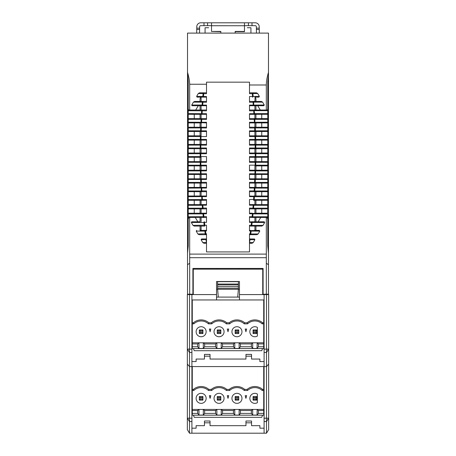 <?xml version="1.0" encoding="UTF-8"?>
<svg xmlns="http://www.w3.org/2000/svg" width="456" height="456" viewBox="0 0 456 456"><rect width="100%" height="100%" fill="white"/><g stroke="black" fill="none" stroke-linecap="round" stroke-linejoin="round"><path stroke-width="0.68" d="M268.652 294.582L264.087 294.582L264.087 433.2L266.503 433.2L268.652 429.62L268.652 294.582L268.476 293.863L268.117 294.223L268.476 293.863L268.476 253.177L267.757 245.812L267.757 219.159L267.757 245.812M263.101 222.499L264.662 222.499L264.241 221.781L251.512 221.781L255.936 221.781L255.936 217.483L260.729 217.483L258.142 221.781L264.28 221.781M197.858 221.781L195.271 217.483L200.064 217.483L200.064 221.781L191.737 221.781L197.858 221.781L195.271 217.483L189.673 217.483L189.673 263.243L187.524 264.725L187.524 253.183L188.242 245.812L188.242 219.159L188.242 245.812M257.714 105.729L255.936 105.729L255.936 110.027L260.296 110.027L257.714 105.729L260.296 110.027L261.659 110.027M267.757 110.306L267.757 114.319L267.757 113.607L254.528 113.607L254.106 110.392L253.713 110.831L253.901 113.692L254.528 113.607L254.345 114.114L253.901 114.325L253.901 113.692L249.489 113.692L249.489 119.409L254.248 119.409L254.248 118.623L249.489 118.623L255.936 118.623L255.936 114.325L255.936 118.623L261.75 118.623L261.75 114.325L261.75 118.623L267.649 118.623L254.687 118.834A0.718 0.621 90 0 1 254.87 119.341L254.248 119.409L254.402 122.271L267.757 122.208L267.757 119.341L254.87 119.341L254.841 122.71A0.718 0.621 90 0 1 254.402 122.92L267.757 122.915L267.757 122.208M249.489 114.325L267.757 114.319L267.757 131.51L267.757 127.224L249.489 127.218L255.936 127.218L255.936 122.92L255.936 127.218L261.75 127.218L261.75 122.92L256.637 122.92M255.936 131.516L255.936 135.82L261.75 135.82L261.75 131.516L261.75 135.82L267.649 135.82L254.967 135.82A0.718 0.621 90 0 1 255.594 136.532L254.967 136.566L254.967 135.82L249.489 135.82L255.936 135.82L255.936 131.516M255.936 144.415L255.936 140.117L255.936 144.415L261.75 144.415L261.75 140.117L257.458 140.117M249.489 148.713L255.189 148.713L255.189 148.006L255.81 147.995A0.718 0.621 90 0 1 255.189 148.713L267.757 148.707L267.757 144.421L267.757 157.303L267.757 153.016L249.489 153.011L255.936 153.011L255.936 148.713L255.936 153.011L261.75 153.011L261.75 148.713L257.834 148.713M267.649 178.798L255.936 178.798L255.936 174.5L249.489 174.5L267.757 174.494L267.757 170.208L267.757 183.09L267.757 178.803L254.722 178.798L254.596 182.326L255.223 182.383L255.343 179.516L249.489 179.464L249.489 173.747L255.542 173.782L254.921 174.5L255.001 170.886L249.489 170.886L249.489 165.169L255.753 165.186A0.718 0.621 90 0 1 255.571 165.693L255.126 165.904L255.172 161.606L249.489 161.606L255.936 161.606L255.936 157.309L255.936 161.606L261.75 161.606L261.75 157.309L261.75 161.606L267.649 161.606L255.172 161.606A0.718 0.621 90 0 1 255.793 162.325L249.489 162.307L249.489 156.585L255.217 156.585L255.223 153.011A0.718 0.621 90 0 1 255.844 153.723L249.489 153.729L249.489 148.006L255.189 148.006L255.155 144.415A0.718 0.621 90 0 1 255.776 145.128L249.489 145.15L249.489 139.428L255.046 139.428L254.967 136.566L249.489 136.566L249.489 130.849L267.757 130.804M254.904 170.202L254.904 165.904L255.936 165.904L255.936 170.202L261.75 170.202L261.75 165.904L261.75 170.202L267.649 170.202L255.445 170.413A0.718 0.621 90 0 1 255.628 170.92L255.001 170.886L255.001 170.202L249.489 170.202M255.936 187.393L255.936 183.095L255.936 187.393L261.75 187.393L261.75 183.095L261.75 187.393L267.649 187.393L254.317 187.393L254.938 188.111L254.317 188.043L254.157 190.904L254.779 190.978L254.938 188.111L267.757 188.111L267.649 187.393M255.936 195.994L255.936 191.691L255.936 195.994L261.75 195.994L261.75 191.691L256.945 191.691M254.904 204.59L254.904 200.292L255.936 200.292L255.936 204.59L261.75 204.59L261.75 200.292L261.75 204.59L267.649 204.59L253.154 204.59A0.718 0.621 90 0 1 253.781 205.303L253.154 205.206L252.915 208.888L267.649 208.888L267.649 204.59M254.904 213.186L254.904 208.888L255.936 208.888L255.936 213.186L261.75 213.186L261.75 208.888L261.75 213.186L267.649 213.186L252.835 213.397A0.718 0.621 90 0 1 253.017 213.904L252.396 213.784L252.117 216.64L252.738 216.765L253.017 213.904L267.757 213.904L267.757 217.478L249.489 217.483L254.904 217.483L254.904 221.781M261.75 178.798L261.75 174.5L261.75 178.798M255.936 226.079L255.936 230.377M268.117 294.582L268.117 294.223L263.101 294.223L263.101 294.582M264.087 328.964L263.728 328.93M263.728 300.316L264.087 300.316M265.609 294.582L265.609 294.223M193.258 294.223L192.899 294.223L192.899 268.436L263.101 268.436L263.101 294.223L262.741 294.223M192.899 294.582L192.899 294.223L189.673 294.223L189.673 263.243M187.524 294.582L187.524 293.863L187.883 294.223L187.524 293.863L187.883 294.223L189.673 294.223M206.511 92.836L203.724 92.836L203.724 93.674L203.102 93.548L203.285 93.047A0.718 0.621 -90 0 1 203.724 92.836L199.489 92.836L198.257 93.548L196.627 96.415L197.049 97.134L200.925 97.134L200.064 98.656L200.064 101.431L194.604 101.431L193.372 102.15L191.685 105.148M201.096 230.377L201.096 226.079L200.064 226.079L200.064 229.573L200.52 230.377L206.511 230.377L200.52 230.377M194.25 208.888L194.25 213.186L200.064 213.186L200.064 208.888L200.064 213.186L206.511 213.186L188.242 213.191L188.242 219.159L188.955 217.483L188.351 217.483L203.883 217.483L201.096 217.483L201.096 221.781M194.25 200.292L194.25 204.59L200.064 204.59L200.064 200.292L200.064 204.59L201.096 204.59L201.096 200.292M194.25 191.691L194.25 195.994L200.064 195.994L200.064 191.691L200.064 195.994L202.202 195.994L188.242 196L188.242 213.904L202.983 213.904L203.262 216.765A0.718 0.621 -90 0 0 203.883 217.483L206.511 217.483M194.25 183.095L194.25 187.393L200.064 187.393L200.064 183.095L200.064 187.393L201.683 187.393L188.242 187.399L188.242 200.287L202.401 200.292A0.718 0.621 -90 0 1 201.78 199.574L202.401 199.483L202.202 196.621L188.242 196.707M200.064 174.5L200.064 178.798L200.064 174.5M201.096 170.202L201.096 165.904L200.064 165.904L200.064 170.202L206.511 170.202L188.242 170.208L188.242 191.685L201.843 191.691A0.718 0.621 -90 0 1 201.221 190.978L201.843 190.904L201.683 188.043L188.242 188.111M201.096 161.606L201.096 157.309L200.064 157.309L200.064 161.606L206.511 161.606L188.242 161.612L188.242 170.92L200.372 170.92L200.554 170.413A0.718 0.621 -90 0 1 200.999 170.202L201.079 174.5A0.718 0.621 -90 0 1 200.458 173.782L206.511 173.747L206.511 179.464L188.242 179.516M194.25 148.713L194.25 153.011L200.064 153.011L200.064 148.713L200.064 153.011L200.777 153.011L188.242 153.016L188.242 165.898L200.874 165.904A0.718 0.621 -90 0 1 200.247 165.186L206.511 165.169L206.511 170.886L200.372 170.92L200.458 173.787L188.242 173.782L188.242 174.494L206.511 174.5M194.25 144.415L200.064 144.415L200.064 140.117L200.064 144.415L200.845 144.415L188.351 144.415L194.25 144.415L194.25 140.117M200.064 131.516L200.064 135.82L200.064 131.516M200.064 122.92L200.064 127.218L200.064 122.92M200.064 114.325L200.064 118.623L200.064 114.325M192.016 105.718L191.748 105.011L192.164 105.729L206.511 105.729L200.064 105.729L200.064 110.027L206.511 110.027L188.242 110.033L188.242 113.607L202.099 113.692L202.287 110.027L201.666 110.745L201.472 113.607A0.718 0.621 -90 0 0 202.099 114.325L206.511 114.325M200.064 178.798L194.25 178.798L194.25 174.5M200.064 165.904L200.064 170.202L194.25 170.202L194.25 165.904M200.064 157.309L200.064 161.606L194.25 161.606L194.25 157.309M200.064 135.82L194.25 135.82L194.25 131.516M200.064 127.218L194.25 127.218L194.25 122.92M200.064 118.623L194.25 118.623L194.25 114.325M198.286 105.729L195.704 110.027L200.064 110.027L200.064 105.729L198.269 105.763M187.524 293.863L187.524 264.725M188.647 110.027L189.531 110.027L188.647 110.027L188.242 109.069L188.242 81.938L187.524 72.339L187.524 253.183M187.524 77.434L187.524 73.085M187.524 74.681L187.524 78.466M267.757 113.607L267.757 110.027L266.315 110.027L266.327 84.993C266.327 81.476 267.039 77.258 268.476 72.339L268.476 33.106L187.524 33.106L187.524 72.339C188.881 77.047 189.599 81.02 189.667 84.246L189.685 110.027L195.704 110.027M187.524 74.299L187.524 72.339M190.391 294.223L190.391 294.582M192.272 300.316L191.913 300.316M192.272 329.015L191.913 329.015M266.327 294.223L266.327 263.243L268.476 264.725M189.673 254.106L266.327 254.106L266.327 263.243M238.744 268.436L238.744 269.154M263.101 271.263L263.101 269.507L262.741 269.507M193.258 269.507L192.899 269.507L192.899 271.263M263.101 272.996L262.741 272.996M193.258 272.996L192.899 272.996M217.255 269.154L217.255 268.436M266.327 254.106L266.327 217.483M267.045 217.483L267.757 219.159L267.757 213.904M256.922 234.675L249.489 234.675L256.922 234.675L258.147 233.962L250.766 233.962A0.718 0.621 90 0 1 250.144 234.675L250.144 233.803L250.766 233.962L251.131 231.095L250.509 230.941L250.144 233.803L249.489 233.803L249.489 251.929L206.511 251.929L206.511 233.803L205.855 233.803L205.491 230.941L206.511 230.941L206.511 225.224L204.807 225.224L204.487 222.363L206.511 222.363L206.511 216.64L203.883 216.64L203.604 213.784L206.511 213.784L206.511 208.061L203.085 208.061L202.846 205.206L206.511 205.206L206.511 199.483L202.401 199.483L202.401 200.292L206.511 200.292M252.037 243.27L249.489 243.27L252.037 243.27L253.268 242.558L254.893 239.691L249.985 239.691A0.718 0.621 90 0 0 249.489 238.99M254.476 238.972L249.489 238.972L254.476 238.972L254.893 239.691M258.147 233.962L259.777 231.095L251.131 231.095A0.718 0.621 90 0 0 250.948 230.588L259.361 230.377L259.777 231.095M259.361 230.377L255.48 230.377L255.936 229.573M249.489 221.781L251.951 221.992A0.718 0.621 90 0 1 252.134 222.499L251.512 222.363L251.193 225.224L251.815 225.361L252.134 222.499L264.662 222.499L263.032 225.361L261.801 226.079L249.489 226.079M258.142 221.781L260.729 217.483M201.096 226.079L204.807 226.079A0.718 0.621 -90 0 1 204.185 225.361L203.866 222.499A0.718 0.621 -90 0 1 204.487 221.781L204.487 222.363L203.866 222.499L191.338 222.499L191.759 221.781M191.338 222.499L192.968 225.361L194.199 226.079L204.807 226.079L204.807 225.224M196.639 230.377L196.222 231.095L197.853 233.962L199.078 234.675L205.855 234.675A0.718 0.621 -90 0 1 205.234 233.962L204.869 231.095L196.222 231.095M206.511 239.531L201.107 239.691L201.523 238.972L206.511 238.972A0.718 0.621 -90 0 0 206.004 239.691L206.408 242.558A0.718 0.621 -90 0 0 206.511 242.945M201.107 239.691L202.732 242.558L203.963 243.27L206.511 243.27L206.511 242.506L202.732 242.558M249.489 187.393L254.317 187.393L254.317 188.043L249.489 188.043L249.489 182.326L254.596 182.326L254.596 183.095L249.489 183.095L267.757 183.09L267.757 191.685L249.489 191.691L254.904 191.691L254.904 195.994M267.757 190.978L267.757 200.287L267.757 196L253.798 195.994L253.599 199.483L254.22 199.574L254.419 196.707L249.489 196.621L249.489 190.904L254.157 190.904L254.157 191.691A0.718 0.621 90 0 0 254.779 190.978L267.757 190.978L267.757 188.111M249.489 204.59L253.154 204.59L253.154 205.206L249.489 205.206L249.489 199.483L253.599 199.483L253.599 200.292L267.757 200.287L267.649 213.186M249.489 213.186L252.396 213.186L252.396 213.784L249.489 213.784L249.489 208.061L253.542 208.17L253.781 205.303L267.757 205.303M251.512 221.781L251.512 222.363L249.489 222.363L249.489 216.64L252.117 216.64L252.117 217.483L252.738 216.765L267.757 216.765M249.489 230.377L250.509 230.377L250.509 230.941L249.489 230.941L249.489 225.224L251.193 225.224L251.193 226.079A0.718 0.621 90 0 0 251.815 225.361L263.032 225.361M188.242 199.574L201.78 199.574L201.763 196.2A0.718 0.621 -90 0 1 202.202 195.994L202.202 196.621L206.511 196.621L206.511 190.904L201.843 190.904L201.843 191.691L206.511 191.691M188.242 190.978L201.221 190.978L201.244 187.604A0.718 0.621 -90 0 1 201.683 187.393L201.683 188.043L206.511 188.043L206.511 182.326L201.404 182.326L201.278 178.798L188.242 178.803L188.242 183.09L201.404 183.095A0.718 0.621 -90 0 1 200.777 182.383L201.404 182.326L201.404 183.095L206.511 183.095M188.242 139.399L200.332 139.399L200.406 136.532A0.718 0.621 -90 0 1 201.033 135.82L201.033 136.566L188.242 136.532L188.242 153.723L200.155 153.723L200.338 153.222A0.718 0.621 -90 0 1 200.777 153.011L200.782 156.585L206.511 156.585L206.511 162.307L200.207 162.325A0.718 0.621 -90 0 1 200.828 161.606L200.874 165.904L206.511 165.904L201.096 165.904M254.904 226.079L254.904 230.377L255.48 230.377M255.936 221.781L255.936 217.483L254.904 217.483M254.904 208.888L249.489 208.888L252.915 208.888L253.542 208.17L267.757 208.17M254.904 200.292L253.599 200.292A0.718 0.621 90 0 0 254.22 199.574L267.757 199.574M249.489 195.994L254.237 196.2A0.718 0.621 90 0 1 254.419 196.707L267.757 196.707M267.649 195.994L261.75 195.994L261.75 191.691M254.904 183.095L254.904 187.393M254.904 174.5L254.904 178.798L249.489 178.798L254.722 178.798A0.718 0.621 90 0 1 255.343 179.516L267.757 179.516M254.904 178.798L255.936 178.798L255.936 174.5M254.904 165.904L267.757 165.898L267.757 161.612L267.649 170.202M249.489 157.309L255.217 157.309L255.217 156.585L255.839 156.59A0.718 0.621 90 0 1 255.217 157.309L267.757 157.303L267.649 161.606M254.904 157.309L254.904 161.606M267.649 153.011L261.75 153.011L261.75 148.713M254.904 148.713L254.904 153.011M249.489 140.117L255.046 140.117L255.046 139.428L255.668 139.399A0.718 0.621 90 0 1 255.046 140.117L267.757 140.112L267.757 139.399L267.757 144.421L249.489 144.415M267.649 144.415L261.75 144.415L261.75 140.117M254.904 140.117L254.904 144.415M267.757 127.936L255.292 127.936L255.406 130.804A0.718 0.621 90 0 1 254.779 131.516L267.757 131.51L267.757 136.532L255.594 136.532L255.668 139.399L267.757 139.399L267.649 135.82M254.904 131.516L254.904 135.82M249.489 122.92L254.402 122.92L254.402 122.271L249.489 122.271L249.489 127.988L254.665 127.988L254.67 127.218L255.292 127.936L254.665 127.988L254.779 131.516L249.489 131.516M267.649 127.218L261.75 127.218L261.75 122.92M254.904 122.92L254.904 127.218M267.649 118.623L267.757 119.341M254.904 114.325L254.904 118.623M264.127 110.027L253.787 110.027L254.106 110.392M254.904 105.729L254.904 110.027L249.489 110.027L267.148 110.027M253.713 110.831L249.489 110.831L249.489 105.114L264.252 105.011L263.836 105.729L249.489 105.729M254.904 110.027L255.936 110.027L255.936 105.729M253.285 105.729L253.051 102.252L253.673 102.15L253.724 105.518A0.718 0.621 90 0 1 253.285 105.729M254.904 101.431L255.075 97.134L255.936 98.656L255.936 101.431L261.396 101.431L262.627 102.15L264.252 105.011M255.075 97.134L258.951 97.134L259.373 96.415L253.171 96.415L252.898 93.548L252.276 93.674L252.544 96.529L253.171 96.415L252.989 96.923A0.718 0.621 90 0 1 252.544 97.134L252.544 96.529L249.489 96.529L249.489 102.252L253.051 102.252L253.051 101.431L253.49 101.642A0.718 0.621 90 0 1 253.673 102.15L262.627 102.15M261.396 101.431L249.489 101.431M254.904 97.134L258.951 97.134M249.489 92.836L256.511 92.836L257.743 93.548L259.373 96.415M198.257 93.548L203.102 93.548L202.829 96.415L203.456 96.529L203.724 93.674L206.511 93.674L206.511 82.165L249.489 82.165L249.489 93.674L252.276 93.674L252.276 92.836L252.715 93.047L252.276 93.235M206.511 84.235L189.667 84.246M206.511 241.885L206.511 243.27L203.963 243.27M199.078 234.675L205.855 234.675L205.855 233.803L197.853 233.962M201.096 217.483L200.064 217.483L200.064 221.781M194.25 213.186L188.351 213.186M201.096 208.888L201.096 213.186M206.511 208.888L203.085 208.888A0.718 0.621 -90 0 1 202.458 208.17L203.085 208.061L203.085 208.888L188.242 208.882L188.242 208.17L202.458 208.17L202.219 205.303A0.718 0.621 -90 0 1 202.846 204.59L188.351 204.59L188.242 205.303L202.219 205.303L202.846 205.206L202.846 204.59L206.511 204.59M194.25 204.59L188.351 204.59M194.25 195.994L188.351 195.994M202.202 195.994L206.511 195.994M201.096 195.994L201.096 191.691M194.25 187.393L188.351 187.393M201.683 187.393L206.511 187.393M201.096 187.393L201.096 183.095M194.25 178.798L188.351 178.798M188.242 182.383L200.777 182.383L200.657 179.516A0.718 0.621 -90 0 1 201.278 178.798L206.511 178.798M201.096 178.798L201.096 174.5M194.25 170.202L188.351 170.202M194.25 161.606L188.351 161.606M206.511 148.713L200.811 148.713A0.718 0.621 -90 0 1 200.19 147.995L206.511 148.006L206.511 153.729L200.155 153.723L200.161 156.59L200.782 156.585L200.782 157.309A0.718 0.621 -90 0 1 200.161 156.59L188.242 156.59L188.242 157.303L201.096 157.309M194.25 153.011L188.351 153.011M200.777 153.011L206.511 153.011M201.096 153.011L201.096 148.713M188.351 144.415L188.351 148.713L200.811 148.713L200.845 144.415L206.511 144.415M200.845 144.415A0.718 0.621 -90 0 0 200.406 144.62L200.224 145.128L206.511 145.15L206.511 139.428L200.953 139.428L200.953 140.117A0.718 0.621 -90 0 1 200.332 139.399L200.953 139.428L201.033 136.566L206.511 136.566L206.511 130.849L201.221 130.849L201.33 127.218L188.242 127.224L188.242 122.208L201.598 122.271L201.751 119.409L201.13 119.341L200.976 122.208A0.718 0.621 -90 0 0 201.159 122.71L206.511 122.92M201.096 140.117L201.096 144.415M206.511 140.117L188.242 140.112L188.242 130.804L200.594 130.804L201.221 130.849L201.221 131.516A0.718 0.621 -90 0 1 200.594 130.804L200.708 127.936L188.242 127.936L188.242 130.804M201.033 135.82L188.242 135.825L188.242 136.532M194.25 135.82L188.351 135.82M201.096 131.516L201.096 135.82M206.511 131.516L188.242 131.51L188.242 127.936M194.25 127.218L188.351 127.218M194.25 118.623L188.242 118.628L188.242 122.915L201.598 122.92L201.598 122.271L206.511 122.271L206.511 127.988L200.708 127.936A0.718 0.621 -90 0 1 201.33 127.218L206.511 127.218M201.096 122.92L201.096 127.218M206.511 118.623L201.751 118.623L201.751 119.409L206.511 119.409L206.511 113.692L202.099 113.692L202.099 114.325L188.242 114.319L188.242 119.341L201.13 119.341A0.718 0.621 -90 0 1 201.751 118.623L188.351 118.623M201.096 114.325L201.096 118.623M188.242 110.745L206.511 110.831L206.511 105.114L202.715 105.114L202.948 102.252L202.327 102.15L202.093 105.011L202.715 105.114L202.715 105.729A0.718 0.621 -90 0 1 202.093 105.011L191.748 105.011M201.096 105.729L201.096 110.027M197.049 97.134L206.511 97.134L201.096 97.134L201.096 101.431L202.948 101.431L202.948 102.252L206.511 102.252L206.511 96.529L203.456 96.529L203.456 97.134A0.718 0.621 -90 0 1 202.829 96.415L196.627 96.415M200.064 101.431L201.096 101.431M193.372 102.15L202.327 102.15A0.718 0.621 -90 0 1 202.948 101.431L194.604 101.431M202.948 101.431L206.511 101.431M188.242 81.938L188.242 113.607M188.242 119.341L188.242 122.208M188.351 217.483L188.242 216.765L203.883 216.64L203.883 217.483M188.242 109.069L188.242 110.033M268.476 253.177L268.476 72.339M268.476 77.389L268.476 74.681L267.757 81.938L267.757 110.027L267.757 90.391M268.117 294.223L268.476 293.863M247.34 27.736L250.925 27.736L250.925 33.106M205.075 33.106L205.075 27.736L208.66 27.736M259.316 33.106L259.219 26.682A3.939 3.939 0 0 0 255.28 22.8L207.583 22.8L207.583 25.667L211.521 25.667M244.479 25.667L255.28 25.667A1.077 1.077 0 0 1 256.352 26.722L256.375 28.175L259.242 28.13M256.375 28.175L256.449 33.106M251.997 25.667L251.997 22.8M204.003 22.8L200.72 22.8A3.939 3.939 0 0 0 196.781 26.682L196.758 28.13L199.625 28.175L199.648 26.722A1.077 1.077 0 0 1 200.72 25.667L207.583 25.667L207.583 22.8L204.003 22.8L204.003 25.667M196.758 28.13L196.684 33.106M199.551 33.106L199.625 28.175M240.181 22.8L215.819 22.8M248.417 25.667L248.417 22.8L248.417 25.667M235.165 31.681L244.479 31.681L244.479 22.8M220.835 33.106L220.835 31.43L211.521 31.43L220.835 31.681M211.521 31.43L211.521 22.8M244.479 31.43L235.165 31.43L235.165 33.106M200.064 230.377L200.064 229.573M268.476 77.4L268.476 78.472M255.936 165.904L255.936 170.202M255.936 200.292L255.936 204.59M255.936 208.888L255.936 213.186M266.315 110.027L267.757 110.027M267.353 110.027L267.757 109.069M253.268 242.558L249.586 242.558L249.985 239.691L249.546 239.554M268.652 364.11L266.503 366.578L191.913 366.578L191.913 349.119L189.496 349.119L189.496 352.465L187.348 349.119L189.496 349.119L189.496 294.582L187.348 294.582L187.348 364.11L189.496 366.578L191.913 366.578L191.913 421.543L189.496 421.543L189.496 433.2L191.913 433.2L191.913 421.543M189.496 294.582L191.913 294.582L191.913 349.119M216.537 294.582L216.537 281.506L239.463 281.506L239.463 299.957L216.537 299.957L216.537 294.582L191.913 294.582M264.087 294.582L239.463 294.582M266.503 433.2L266.503 294.582M191.913 433.2L264.087 433.2M187.348 364.11L187.348 429.62L189.496 433.2M191.913 352.465L189.496 352.465L189.496 421.543L187.348 418.192L191.913 418.192M191.913 428.184L196.12 428.184L196.12 425.676L204.448 425.676L204.448 421.019L210.039 421.019L210.039 425.676L245.961 425.676L245.961 421.019L251.552 421.019L251.552 425.676L259.88 425.676L259.88 428.184L264.087 428.184M264.087 412.783L263.728 412.783M192.272 412.783L191.913 412.783M239.463 299.957L264.087 299.957M216.537 299.957L191.913 299.957M237.701 297.09L238.385 289.286L237.696 297.09L218.304 297.09L217.615 289.286L218.299 297.09L216.537 297.09L239.463 297.09M216.537 289.212L217.615 289.212M238.385 289.212L239.463 289.212M238.385 269.154L238.385 268.436M217.615 281.506L217.615 286.625L238.385 286.625L238.385 281.506M238.385 288.277L238.385 286.625L217.615 286.625L217.615 289.286L238.385 289.286L238.385 288.277L217.615 288.277M217.615 268.436L217.615 269.154M238.385 281.688L217.615 281.688M193.258 294.582L193.258 269.154L262.741 269.154L262.741 294.582M191.913 361.562L196.12 361.562L196.12 359.054L204.448 359.054L204.448 354.397L210.039 354.397L210.039 359.054L245.961 359.054L245.961 354.397L251.552 354.397L251.552 359.054L259.88 359.054L259.88 361.562L264.087 361.562M191.913 346.161L192.272 346.161M263.728 346.161L264.087 346.161M263.728 309.983L264.087 308.911M264.087 317.866L263.728 317.866M263.728 376.605L264.087 375.533M264.087 384.488L263.728 384.488M191.913 308.911L192.272 309.983M192.272 317.866L191.913 317.866M191.913 375.533L192.272 376.605M192.272 384.488L191.913 384.488M251.37 346.771L240.449 346.771L240.449 343.921L251.37 343.921L251.37 346.771L252.698 348.464L257.03 348.464L258.358 346.771L263.728 346.771L263.728 348.561L192.272 348.561L192.272 299.957M262.553 348.561L261.772 350.71L194.227 350.71L193.447 348.561M263.728 322.774L263.728 323.845L262.171 323.845L262.582 322.774L263.728 322.774L263.728 299.957M262.582 322.774A11.822 11.822 0 0 0 247.146 322.774L244.672 322.774A11.822 11.822 0 0 0 229.237 322.774L226.763 322.774A11.822 11.822 0 0 0 211.327 322.774L208.854 322.774A11.822 11.822 0 0 0 193.418 322.774L192.272 322.774M192.272 343.921L197.642 343.921L197.642 346.771L192.272 346.771M233.461 346.771L222.539 346.771L222.539 343.921L233.461 343.921L233.461 346.771L234.789 348.464L239.121 348.464L240.449 346.771M215.551 346.771L204.63 346.771L204.63 343.921L215.551 343.921L215.551 346.771L216.879 348.464L221.211 348.464L222.539 346.771M197.642 346.771L198.97 348.464L203.302 348.464L204.63 346.771M201.136 336.739A5.016 5.016 0 0 0 206.152 331.729A5.016 5.016 0 0 0 201.136 326.713A5.016 5.016 0 0 0 196.12 331.729A5.016 5.016 0 0 0 201.136 336.739M247.146 322.774L247.557 323.845L244.262 323.845L244.672 322.774M262.171 323.845A10.745 10.745 0 0 0 247.557 323.845M257.372 327.385L257.372 336.066A5.016 5.016 0 0 1 249.848 331.729A5.016 5.016 0 0 1 257.372 327.385M263.728 346.771L263.728 343.921L258.358 343.921L258.358 346.771M263.728 323.845L263.728 342.804L257.173 342.804L258.358 343.921M263.728 343.921L263.728 342.804M219.045 336.739A5.016 5.016 0 0 0 224.061 331.729A5.016 5.016 0 0 0 219.045 326.713A5.016 5.016 0 0 0 214.029 331.729A5.016 5.016 0 0 0 219.045 336.739M218.213 332.555L219.877 332.555L219.877 330.896L218.213 330.896L218.213 332.555L217.255 333.518L220.835 333.518L220.835 329.933L217.255 329.933L217.255 333.518M218.213 330.896L217.255 329.933M219.877 332.555L220.835 333.518L220.835 329.933L219.877 330.896M245.191 329.038L246.628 329.038L245.909 331.729L245.191 329.038M236.955 336.739A5.016 5.016 0 0 0 241.971 331.729A5.016 5.016 0 0 0 236.955 326.713A5.016 5.016 0 0 0 231.939 331.729A5.016 5.016 0 0 0 236.955 336.739M255.696 332.555L255.696 330.896L256.654 329.933L256.654 333.518L255.696 332.555L254.032 332.555L253.074 333.518L256.654 333.518M255.696 330.896L254.032 330.896L254.032 332.555M254.032 330.896L253.074 329.933L253.074 333.518M253.074 329.933L256.654 329.933M227.282 329.038L228.718 329.038L228 331.729L227.282 329.038M210.091 331.729L209.372 329.038L210.809 329.038L210.091 331.729M200.304 332.555L201.968 332.555L201.968 330.896L200.304 330.896L200.304 332.555L199.346 333.518L202.926 333.518L202.926 329.933L199.346 329.933L199.346 333.518M201.968 332.555L202.926 333.518L202.926 329.933L201.968 330.896M199.346 329.933L200.304 330.896M235.165 329.933L236.122 330.896L236.122 332.555L235.165 333.518L238.744 333.518L238.744 329.933L235.165 329.933L235.165 333.518M237.787 332.555L238.744 333.518L238.744 329.933L237.787 330.896L237.787 332.555L236.122 332.555M236.122 330.896L237.787 330.896M211.327 322.774L211.738 323.845L208.443 323.845L208.854 322.774M229.237 322.774L229.647 323.845L226.353 323.845A10.745 10.745 0 0 0 211.738 323.845M226.353 323.845L226.763 322.774M244.262 323.845A10.745 10.745 0 0 0 229.647 323.845M193.418 322.774L193.828 323.845L192.272 323.845M257.03 348.464L257.173 342.804M197.642 343.921L198.827 342.804L192.272 342.804M221.211 348.464L221.211 342.804L222.539 343.921M215.551 343.921L216.737 342.804L221.211 342.804M216.879 342.804L216.879 348.464M239.121 348.464L239.121 342.804L240.449 343.921M233.461 343.921L234.646 342.804L239.121 342.804M234.789 342.804L234.789 348.464M251.37 343.921L252.698 342.804L252.698 348.464M252.556 342.804L239.263 342.804M198.827 342.804L203.444 342.804L204.63 343.921M216.737 342.804L203.444 342.804M234.646 342.804L221.354 342.804M252.698 342.804L257.03 342.804M203.302 348.464L203.302 342.804M198.97 342.804L198.97 348.464M208.443 323.845A10.745 10.745 0 0 0 193.828 323.845M251.37 413.392L240.449 413.392L240.449 410.542L251.37 410.542L251.37 413.392L252.698 415.085L257.03 415.085L258.358 413.392L263.728 413.392L263.728 415.182L192.272 415.182L192.272 366.578M262.553 415.182L261.772 417.331L194.227 417.331L193.447 415.182M263.728 389.395L263.728 390.467L262.171 390.467L262.582 389.395L263.728 389.395L263.728 366.578M262.582 389.395A11.822 11.822 0 0 0 247.146 389.395L244.672 389.395A11.822 11.822 0 0 0 229.237 389.395L226.763 389.395A11.822 11.822 0 0 0 211.327 389.395L208.854 389.395A11.822 11.822 0 0 0 193.418 389.395L192.272 389.395M192.272 410.542L197.642 410.542L197.642 413.392L192.272 413.392M233.461 413.392L222.539 413.392L222.539 410.542L233.461 410.542L233.461 413.392L234.789 415.085L239.121 415.085L240.449 413.392M215.551 413.392L204.63 413.392L204.63 410.542L215.551 410.542L215.551 413.392L216.879 415.085L221.211 415.085L222.539 413.392M197.642 413.392L198.97 415.085L203.302 415.085L204.63 413.392M201.136 403.36A5.016 5.016 0 0 0 206.152 398.35A5.016 5.016 0 0 0 201.136 393.334A5.016 5.016 0 0 0 196.12 398.35A5.016 5.016 0 0 0 201.136 403.36M247.146 389.395L247.557 390.467L244.262 390.467L244.672 389.395M262.171 390.467A10.745 10.745 0 0 0 247.557 390.467M257.372 394.007L257.372 402.694A5.016 5.016 0 0 1 249.848 398.35A5.016 5.016 0 0 1 257.372 394.007M263.728 413.392L263.728 410.542L258.358 410.542L258.358 413.392M263.728 390.467L263.728 409.431L257.173 409.431L258.358 410.542M263.728 410.542L263.728 409.431M219.045 403.36A5.016 5.016 0 0 0 224.061 398.35A5.016 5.016 0 0 0 219.045 393.334A5.016 5.016 0 0 0 214.029 398.35A5.016 5.016 0 0 0 219.045 403.36M218.213 399.182L219.877 399.182L219.877 397.518L218.213 397.518L218.213 399.182L217.255 400.14L220.835 400.14L220.835 396.56L217.255 396.56L217.255 400.14M218.213 397.518L217.255 396.56M219.877 399.182L220.835 400.14L220.835 396.56L219.877 397.518M245.191 395.66L246.628 395.66L245.909 398.35L245.191 395.66M236.955 403.36A5.016 5.016 0 0 0 241.971 398.35A5.016 5.016 0 0 0 236.955 393.334A5.016 5.016 0 0 0 231.939 398.35A5.016 5.016 0 0 0 236.955 403.36M255.696 399.182L255.696 397.518L256.654 396.56L256.654 400.14L255.696 399.182L254.032 399.182L253.074 400.14L256.654 400.14M255.696 397.518L254.032 397.518L254.032 399.182M254.032 397.518L253.074 396.56L253.074 400.14M253.074 396.56L256.654 396.56M227.282 395.66L228.718 395.66L228 398.35L227.282 395.66M210.091 398.35L209.372 395.66L210.809 395.66L210.091 398.35M200.304 399.182L201.968 399.182L201.968 397.518L200.304 397.518L200.304 399.182L199.346 400.14L202.926 400.14L202.926 396.56L199.346 396.56L199.346 400.14M201.968 399.182L202.926 400.14L202.926 396.56L201.968 397.518M199.346 396.56L200.304 397.518M235.165 396.56L236.122 397.518L236.122 399.182L235.165 400.14L238.744 400.14L238.744 396.56L235.165 396.56L235.165 400.14M237.787 399.182L238.744 400.14L238.744 396.56L237.787 397.518L237.787 399.182L236.122 399.182M236.122 397.518L237.787 397.518M211.327 389.395L211.738 390.467L208.443 390.467L208.854 389.395M229.237 389.395L229.647 390.467L226.353 390.467A10.745 10.745 0 0 0 211.738 390.467M226.353 390.467L226.763 389.395M244.262 390.467A10.745 10.745 0 0 0 229.647 390.467M193.418 389.395L193.828 390.467L192.272 390.467M257.03 415.085L257.173 409.431M197.642 410.542L198.827 409.431L192.272 409.431M221.211 415.085L221.211 409.431L222.539 410.542M215.551 410.542L216.737 409.431L221.211 409.431M216.879 409.431L216.879 415.085M239.121 415.085L239.121 409.431L240.449 410.542M233.461 410.542L234.646 409.431L239.121 409.431M234.789 409.431L234.789 415.085M251.37 410.542L252.698 409.431L252.698 415.085M252.556 409.431L239.263 409.431M198.827 409.431L203.444 409.431L204.63 410.542M216.737 409.431L203.444 409.431M234.646 409.431L221.354 409.431M252.698 409.431L257.03 409.431M203.302 415.085L203.302 409.431M198.97 409.431L198.97 415.085M208.443 390.467A10.745 10.745 0 0 0 193.828 390.467M192.968 225.361L204.807 225.218M205.491 230.377L205.491 230.941L204.869 231.095L205.491 230.377M187.883 294.223L187.883 294.582M266.327 257.691L189.673 257.691M192.899 292.792L193.258 292.792M262.741 292.792L263.101 292.792M192.899 280.793L193.258 280.793M262.741 280.793L263.101 280.793M263.101 279.904L262.741 279.904M193.258 279.904L192.899 279.904M192.899 278.422L193.258 278.422M262.741 278.422L263.101 278.422M267.757 182.383L255.223 182.383L254.596 183.095M267.757 170.92L255.628 170.92L255.542 173.782L267.757 173.782M267.757 162.325L255.793 162.325L255.753 165.186L267.757 165.186M267.757 153.723L255.844 153.723L255.839 156.59L267.757 156.59M267.757 145.128L255.776 145.128L255.81 147.995L267.757 147.995M267.757 110.671L254.328 110.671M257.743 93.548L252.898 93.548A0.718 0.621 90 0 0 252.715 93.047M266.327 84.993L249.489 84.993M188.242 147.995L200.19 147.995L200.224 145.128L188.242 145.128M188.242 165.186L200.247 165.186L200.207 162.325L188.242 162.325M202.983 213.904A0.718 0.621 -90 0 1 203.604 213.186L203.604 213.784L202.983 213.904M259.259 29.429L256.397 29.469M199.603 29.469L196.741 29.429M244.479 25.741L211.521 25.735M249.489 242.512L249.489 242.934M264.087 349.119L268.652 349.119L266.503 352.465L264.087 352.465M264.087 418.192L268.652 418.192L266.503 421.543L264.087 421.543M210.039 422.815L204.448 422.815M251.552 422.815L245.961 422.815M217.615 284.06L238.385 284.06M238.385 284.897L217.615 284.897M210.039 356.193L204.448 356.193M251.552 356.193L245.961 356.193M192.899 280.97L193.258 280.97M262.741 280.97L263.101 280.97M188.852 110.027L189.553 110.027"/></g></svg>
